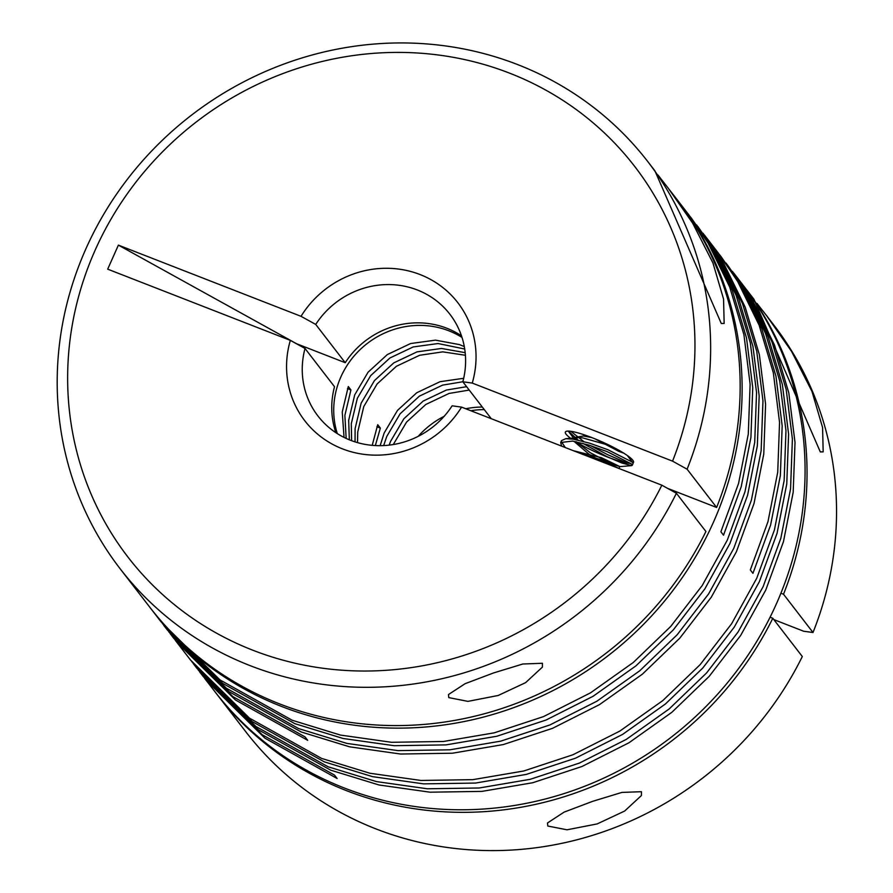 <?xml version="1.0" encoding="UTF-8"?>
<svg xmlns="http://www.w3.org/2000/svg" width="893" height="893" viewBox="0 0 893 893"><rect width="100%" height="100%" fill="white"/><g stroke="black" fill="none" stroke-linecap="round" stroke-linejoin="round"><path stroke-width="1.34" d="M561.585 446.109L560.692 442.493L572.558 441.086L588.822 445.06L607.061 451.59L631.228 463.847L632.233 465.342L631.63 465.621L622.008 463.087L606.86 456.602L582.85 443.352M560.692 442.493L561.53 440.617L565.738 438.686L573.395 439.2L589.659 443.185L607.887 449.715L632.065 461.971L633.07 463.467L632.233 465.342M630.96 463.623L622.845 461.201L607.698 454.716L590.262 445.507M565.314 447.56L561.362 441.667M578.128 440.126L568.283 431.096M583.687 441.477L570.806 431.308M581.41 453.834L600.71 459.616L618.983 468.479M603.601 462.485L589.391 454.57L574.02 441.343M573.965 439.3L577.648 437.648L582.582 437.849L610.008 445.596M623.783 453.164L618.67 451.289L594.894 438.809M573.485 450.742L601.547 457.729L619.842 466.581L612.81 464.438L590.228 452.695L576.365 441.801M574.858 439.468L574.768 437.503L583.419 435.974L591.769 437.57M756.996 303.43L766.629 315.72L791.667 351.574L811.949 391.357L822.576 427.513L823.179 451.858L820.299 451.914L753.96 299.289L744.226 286.664A333.245 315.463 -37.6 0 0 743.233 285.392M641.442 791.7L641.397 795.551L624.631 811.056L597.16 823.926L567.01 829.798L547.8 826.036L547.498 822.966L564.119 812.117L592.718 801.311L621.885 792.415L641.442 791.7M687.108 469.205L672.552 461.145A319.917 302.85 -37.6 0 0 503.764 70.949A319.917 302.85 -37.6 0 0 95.149 250.174A319.917 302.85 -37.6 0 0 246.914 647.838A319.917 302.85 -37.6 0 0 661.847 485.189L676.403 493.249A333.245 315.463 142.4 0 1 120.008 568.595A333.245 315.463 142.4 0 1 85.851 248.924A333.245 315.463 142.4 0 1 647.827 161.644A333.245 315.463 142.4 0 1 687.108 469.205L716.621 507.47A333.245 315.463 -37.6 0 0 677.34 199.92L657.974 175.006M647.827 161.644L654.937 170.864L721.276 323.489L724.156 323.433L723.553 299.043L712.938 262.944L692.633 223.116L667.607 187.296M448.788 697.612L467.943 701.373L498.194 695.48L525.62 682.632L542.397 667.116L542.431 663.276L522.84 664.001L493.606 672.931L465.074 683.703L448.476 694.542L448.788 697.612M571.531 438.932A37.327 5.961 24 0 1 566.062 434.21A37.327 5.961 24 0 1 565.347 432.045A37.327 5.961 24 0 1 596.959 439.657A37.327 5.961 24 0 1 632.824 460.241A37.327 5.961 24 0 1 633.539 462.407A37.327 5.961 24 0 1 632.97 462.965M630.625 463.355A37.327 5.961 24 0 1 575.728 441.667M380.139 445.674L384.157 433.027L397.497 410.389L416.763 392.741L440.003 381.713L463.679 378.286M375.339 445.562L380.351 428.093L377.728 424.688L372.214 445.339M389.147 445.127L390.576 441.354L403.915 418.717L423.182 401.069L446.422 390.04L466.615 386.68M383.655 445.574L386.781 436.42L400.12 413.794L419.386 396.146L442.627 385.117L462.842 381.746A83.306 78.863 -37.6 0 0 449.893 314.247A83.306 78.863 -37.6 0 0 315.72 324.427L345.223 362.703L296.576 343.738L118.389 245.128L107.685 269.161L290.337 340.367L305.015 348.471A83.306 78.863 -37.6 0 0 317.941 415.993A83.306 78.863 -37.6 0 0 452.126 405.813L461.558 407.119L661.847 485.189M344.039 437.403L342.253 411.997L348.303 386.524L350.927 389.928L344.877 415.401L346.16 438.418M462.016 337.454A83.306 78.863 -37.6 0 0 340.88 376.902A83.306 78.863 -37.6 0 0 337.308 433.607M349.342 439.803L348.672 420.324L354.722 394.851L368.061 372.225L387.328 354.577L410.579 343.548L435.46 340.144L459.482 344.609L464.293 346.562M355.057 441.879L355.101 428.651L361.14 403.178L374.491 380.552L393.757 362.904L416.998 351.875L441.477 348.46L465.175 352.668M357.513 442.627L357.725 432.056L363.764 406.583L377.114 383.957L396.38 366.297L419.621 355.28L442.783 351.853L465.409 355.28M351.619 440.695L351.295 423.728L357.345 398.256L370.684 375.629L389.951 357.97L413.202 346.942L438.083 343.537L464.706 349.018M678.323 201.193A333.245 315.463 142.4 0 1 679.305 202.465A333.245 315.463 142.4 0 1 713.474 522.137A333.245 315.463 142.4 0 1 151.486 609.428A333.245 315.463 142.4 0 1 150.504 608.144M679.305 202.465L688.871 214.878L708.194 243.242L729.704 287.033L743.902 334.596L750.12 384.224L748.289 434.043L738.567 483.437L720.897 531.77L723.52 535.175L741.19 486.841L750.913 437.447L752.743 387.618L746.526 338L732.327 290.437L710.817 246.635L691.495 218.283L714.623 251.569L736.122 295.36L750.321 342.923L756.55 392.552L754.719 442.37L744.985 491.764L727.315 540.098L702.211 585.529L670.732 626.44L633.371 662.416L590.452 692.879L543.491 716.61L494.264 732.829L443.419 741.48L391.525 742.295L340.512 735.084L292.223 720.26L220.013 679.941L161.064 621.841L151.486 609.428M690.177 216.586L691.495 218.283M696.607 224.913L717.246 254.963L738.745 298.764L752.944 346.328L759.173 395.945L757.342 445.774L747.608 495.168L729.938 543.502L704.834 588.922L673.355 629.844L635.995 665.821L593.075 696.283L546.114 720.004L496.888 736.234L446.042 744.885L394.148 745.7L343.135 738.489L294.846 723.665L222.636 683.346L162.381 623.537M697.924 226.61L721.042 259.896L742.541 303.687L756.739 351.25L762.968 400.879L761.137 450.697L751.404 500.102L733.733 548.425L708.629 593.856L677.162 634.767L639.79 670.743L596.881 701.217L549.909 724.937L500.694 741.157L449.838 749.807L397.954 750.622L346.93 743.411L298.653 728.588L226.431 688.269L167.482 630.168L163.676 625.234M703.025 233.24L723.665 263.29L745.164 307.092L759.363 354.655L765.591 404.283L763.761 454.102L754.027 503.496L736.357 551.829L711.252 597.25L679.785 638.171L642.413 674.148L599.504 704.61L552.533 728.331L503.317 744.561L452.461 753.212L400.577 754.027L349.554 746.816L301.276 731.992L229.054 691.673L168.799 631.864M704.343 234.937L718.307 253.054L737.629 281.407L759.128 325.197L773.327 372.772L779.556 422.389L777.725 472.218L767.991 521.612L750.321 569.935L752.944 573.339L770.614 525.017L780.348 475.612L782.179 425.794L775.95 376.165L761.751 328.602L740.252 284.811L720.93 256.447L744.048 289.734L765.547 333.536L779.745 381.099L785.974 430.716L784.143 480.546L774.421 529.94L756.739 578.262L731.646 623.694L700.168 664.615L662.807 700.581L619.887 731.054L572.915 754.775L523.7 771.005L472.855 779.656L420.96 780.46L369.936 773.249L321.659 758.436L249.448 718.117L190.488 660.005L175.218 640.192M719.613 254.751L720.93 256.447M726.031 263.078L746.671 293.138L768.17 336.929L782.368 384.492L788.597 434.121L786.766 483.95L777.044 533.344L759.363 581.667L734.269 627.098L702.791 668.02L665.43 703.985L622.51 734.459L575.538 758.179L526.323 774.398L475.478 783.061L423.583 783.864L372.56 776.653L324.282 761.841L252.072 721.511L191.805 661.702M727.349 264.774L750.466 298.061L771.976 341.863L786.175 389.426L792.392 439.043L790.562 488.873L780.839 538.267L763.169 586.589L738.065 632.021L706.586 672.942L669.225 708.919L626.306 739.382L579.345 763.102L530.118 779.332L479.273 787.983L427.379 788.787L376.366 781.576L328.077 766.763L255.867 726.444L196.906 668.332L193.111 663.41M732.45 271.416L753.089 301.466L774.599 345.256L788.798 392.82L795.016 442.448L793.185 492.277L783.462 541.671L765.792 589.994L740.688 635.425L709.209 676.347L671.849 712.313L628.929 742.786L581.957 766.507L532.741 782.737L481.896 791.388L430.002 792.191L378.989 784.98L330.7 770.168L258.49 729.838L198.224 670.029M199.53 671.737L203.325 676.66L262.285 734.772L334.495 775.091L337.119 778.495L264.908 738.165L205.959 680.064L214.443 691.07A333.245 315.463 -37.6 0 0 776.419 603.791A333.245 315.463 -37.6 0 0 742.262 284.119L733.767 273.102M773.829 619.597L803.7 631.251L813.01 632.501L783.507 594.225A333.245 315.463 -37.6 0 0 744.226 286.664M813.01 632.501A333.245 315.463 -37.6 0 0 773.729 324.94L766.629 315.72M176.524 641.9L235.484 700L307.694 740.319L305.071 736.915L232.861 696.596L173.901 638.495L170.105 633.561M205.959 680.064L204.642 678.356M245.91 731.892A333.245 315.463 -37.6 0 0 802.305 656.534L772.802 618.269A333.245 315.463 -37.6 0 1 216.407 693.627L245.91 731.892M215.425 692.343A333.245 315.463 -37.6 0 0 216.407 693.627M120.008 568.595L149.522 606.872A333.245 315.463 -37.6 0 0 705.916 531.514L676.403 493.249M418.147 436.376A83.306 78.863 142.4 0 1 444.122 416.339M465.789 408.76A83.306 78.863 142.4 0 1 482.309 407.041M393.277 444.547L406.538 422.121L425.805 404.473L449.045 393.445L469.238 390.074M347.5 388.589L350.927 389.928M376.924 426.765L380.351 428.093M672.552 461.145L472.263 383.075L462.831 381.78L491.306 418.717M716.621 507.47L667.562 488.348M315.72 324.427L301.03 316.323L118.389 245.128M335.868 432.681A83.306 78.863 142.4 0 1 334.518 386.736L305.015 348.471M461.558 407.119A96.645 91.488 142.4 0 1 342.499 448.878A96.645 91.488 142.4 0 1 290.337 340.367M301.03 316.323A96.645 91.488 142.4 0 1 420.101 274.564A96.645 91.488 142.4 0 1 472.263 383.075M345.223 362.703A83.306 78.863 142.4 0 1 461.48 335.835M770.09 617.208L772.802 618.269M470.857 410.735A83.306 78.863 142.4 0 1 484.285 409.597M783.507 594.225L780.917 593.22M619.005 468.457L619.842 466.581M573.931 439.389L574.768 437.503M619.653 466.659L631.63 465.621M574.545 439.401L568.718 431.699M565.738 438.686L577.648 437.648M632.836 462.764L627.355 455.519"/></g></svg>
